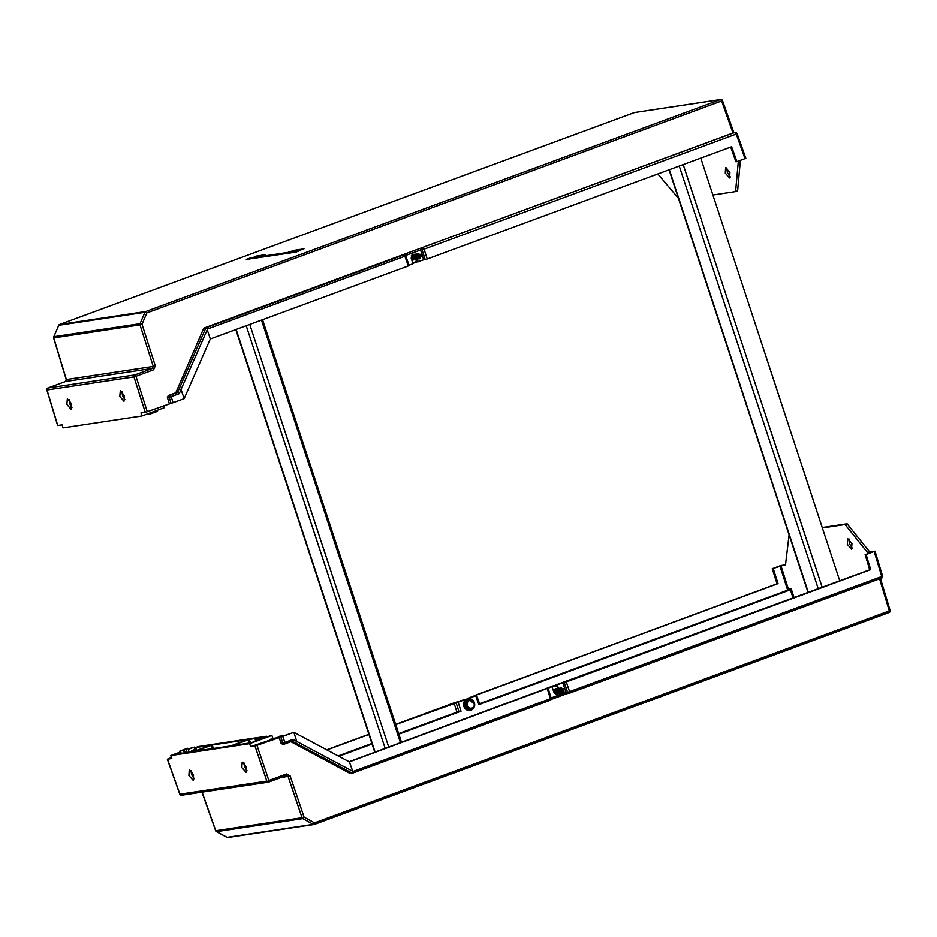 <?xml version="1.0" encoding="UTF-8"?>
<svg xmlns="http://www.w3.org/2000/svg" width="937" height="937" viewBox="0 0 937 937"><rect width="100%" height="100%" fill="white"/><g stroke="black" fill="none" stroke-linecap="round" stroke-linejoin="round"><path stroke-width="1.41" d="M673.715 183.921L671.735 177.878M71.505 403.695L67.347 398.811L66.867 404.386L71.025 409.27L71.505 403.695M69.057 399.42L69.525 403.414L71.962 407.689M725.297 173.146L725.613 167.629L729.923 172.443L729.607 177.96L725.297 173.146M726.854 167.864L727.323 172.396L730.38 176.976M124.434 395.707L120.287 390.823L119.807 396.41L123.953 401.294L124.434 395.707M121.997 391.432L122.466 395.426L124.902 399.701M745.84 158.259L737.114 133.651A1.581 1.581 0 0 0 735.393 132.609A1.581 1.441 81.4 0 1 736.962 133.651L736.271 134.05L744.997 158.646L736.927 161.632L731.645 146.734L427.225 258.987L425.211 259.584L422.083 249.757L420.572 249.98L423.7 259.807L416.649 262.067L416.215 260.849M210.321 338.971L408.309 265.956L409 265.558L408.309 265.956L404.866 256.258L207.382 329.074L205.894 327.833L203.786 328.149L733.003 133.007L721.642 100.962L146.863 312.899L142.026 324.284L155.296 365.84L153.281 366.437L152.438 368.405L65.485 381.511L47.869 388.012L134.823 374.905L152.438 368.405A1.581 0.656 69.8 0 1 153.586 369.787L135.97 376.276L147.285 411.706L171.084 403.32L169.14 397.253L171.155 396.656L173.087 402.723L184.156 398.647L210.321 338.971L207.229 329.777L181.052 389.464L184.156 398.647M207.382 329.074L207.229 329.777M167.395 397.511L168.25 395.543L170.007 395.273A1.581 1.441 81.4 0 0 169.14 397.253L167.395 397.511L169.328 403.578M203.786 328.149L175.793 392.767L168.25 395.543M163.518 405.721L164.139 407.771L141.885 415.981L140.972 412.959L145.27 412.303L133.956 376.873L135.97 376.276A1.581 0.656 69.8 0 0 134.823 374.905A1.581 1.441 81.4 0 0 133.956 376.873L47.002 389.979L57.778 425.503L62.076 424.848L63.037 427.869L141.885 415.981M657.809 173.966L678.458 198.339M712.905 195.013L735.592 191.593L738.368 161.094M414.248 254.302L413.24 254.255L411.156 258.062L412.971 263.765L409.024 265.218M423.7 259.807L425.211 259.584M730.719 147.074L735.932 161.773L736.927 161.632M254.923 257.394L257.288 255.848L254.419 257.464M256.902 257.089L259.268 255.543L256.41 257.171M258.893 256.797L261.259 255.251L258.389 256.867M260.873 256.492L263.238 254.946L260.381 256.574M297.451 250.975L303.986 248.809L297.38 250.987M246.501 259.432L296.174 252.065L299.5 250.671L249.863 258.155L246.302 259.397L296.115 251.912L299.688 250.683M262.864 256.199L265.23 254.653L262.36 256.269M261.868 256.351L264.234 254.805L261.376 256.422M259.877 256.644L262.243 255.098L259.385 256.715M257.898 256.949L260.263 255.403L257.406 257.019M255.906 257.242L258.272 255.696L255.414 257.324M253.388 257.476L256.293 256L253.435 257.616M740.406 160.344L737.618 190.843L735.592 191.593M173.087 402.723L171.084 403.32M147.285 411.706L145.27 412.303M297.334 250.847L303.787 249.101M262.313 256.129L265.23 254.653M296.338 250.999L302.991 248.961L296.385 251.139M295.342 251.151L301.995 249.101L295.389 251.292M294.359 251.303L301 249.254L294.405 251.444M293.363 251.456L300.016 249.406L293.41 251.596M292.367 251.596L299.02 249.558L292.414 251.737M291.372 251.748L298.025 249.71L291.419 251.889M290.388 251.901L297.029 249.851L290.435 252.041M289.392 252.053L296.045 250.003L289.439 252.194M288.397 252.194L295.05 250.156L288.444 252.334M261.329 256.281L264.234 254.805M260.334 256.433L263.238 254.946M259.338 256.574L262.243 255.098M258.343 256.726L261.259 255.251M257.359 256.879L260.263 255.403M256.363 257.031L259.268 255.543M255.368 257.183L258.272 255.696M254.372 257.324L257.288 255.848M253.857 257.406L256.293 256M418.218 261.833L417.316 259.303M156.186 410.699L156.491 411.73L149.182 414.271L148.034 413.709M175.793 392.767L177.55 392.498L179.248 393.669L171.155 396.656A1.581 0.656 69.8 0 0 170.007 395.273L177.55 392.498L205.894 327.833L403.976 254.817A1.581 1.441 81.4 0 0 403.718 254.876A1.581 0.656 -110.2 0 1 404.866 256.258L405.557 255.86A1.581 1.441 81.4 0 0 403.976 254.817A1.581 1.581 0 0 1 405.709 255.848L409.153 265.569M46.979 389.874L47.002 389.979A1.581 1.441 81.4 0 1 47.869 388.012A1.581 0.656 69.8 0 1 47.869 388.012A1.581 1.581 0 0 0 46.85 389.968L57.625 425.492M66.34 379.438L65.485 381.511A1.581 0.656 69.8 0 0 65.438 381.535L47.822 388.023A1.581 0.656 69.8 0 0 47.74 388.07M53.714 337.777L66.375 379.544L153.281 366.437L140.011 324.881L142.026 324.284L140.07 323.698L144.895 312.314L146.863 312.899A1.581 0.656 69.8 0 0 145.715 311.529L720.494 99.58L634.361 112.569L59.57 324.507L145.715 311.529A1.581 1.441 81.4 0 0 144.895 312.314L58.762 325.303L53.807 336.711L140.07 323.698A1.581 1.441 81.4 0 0 140.011 324.881L53.749 337.894A1.581 1.441 81.4 0 1 53.807 336.711L53.655 336.781A1.581 1.581 0 0 0 53.596 337.882L66.222 379.532L65.438 381.535A1.581 0.656 69.8 0 0 65.379 381.558M53.714 336.969L58.762 325.303A1.581 1.441 81.4 0 1 59.57 324.507A1.581 0.656 69.8 0 0 59.523 324.53A1.581 1.581 0 0 0 58.621 325.385L58.656 325.537M733.929 132.831L722.474 100.552A1.581 1.581 0 0 0 720.752 99.521A1.581 1.441 81.4 0 1 722.333 100.564L721.642 100.962A1.581 0.656 69.8 0 0 720.494 99.58A1.581 1.441 81.4 0 1 720.752 99.521L634.618 112.499A1.581 1.441 81.4 0 0 634.361 112.569A1.581 0.656 69.8 0 0 634.302 112.581L59.523 324.53A1.581 0.656 69.8 0 0 59.441 324.565M733.507 132.925L420.842 248.106L420.572 249.98L405.545 255.52M733.273 132.925L735.393 132.609A1.581 1.441 81.4 0 0 735.135 132.679A1.581 0.656 -110.2 0 1 736.271 134.05L424.086 249.16A1.581 0.656 -110.2 0 0 422.95 247.79A1.581 1.441 -98.6 0 0 422.083 249.757L424.086 249.16L427.225 258.987M181.052 389.464L179.119 388.867M839.751 580.846L700.771 158.119M411.964 258.671L411.847 256.281M413.123 258.495L412.842 256.398M414.283 258.319L414.002 256.223M417.035 258.296L415.993 256.211M415.442 258.143L415.161 256.047M418.043 258.331L416.883 258.214L416.321 255.871M418.698 258.272L417.469 258.12L416.789 256.094M417.75 257.792L417.469 255.696M416.602 255.262L416.204 256.609L417.176 258.542L418.909 258.237M418.816 258.143A1.815 1.651 81.4 0 0 420.748 256.75L421.58 256.621L420.116 256.211L419.647 258.015A1.815 1.651 -98.6 0 1 419.682 254.442A1.815 1.651 -98.6 0 1 420.936 254.817L418.441 254.384L417.363 256.433L418.335 258.366L420.198 258.284L420.924 256.726M414.259 255.59L414.681 258.764M415.419 255.414L415.044 256.785L416.016 258.717L418.171 258.354M421.076 254.958A1.815 1.651 -98.6 0 1 421.58 256.621M419.647 258.015L420.221 257.757L418.991 258.12L417.949 255.918L419.612 254.454M411.226 255.895A1.815 1.651 -98.6 0 1 411.905 255.614L412.186 255.567M411.366 256.902L411.999 255.895M421.392 256.515A1.429 1.288 81.4 0 0 418.839 255.918A1.429 1.288 81.4 0 0 419.881 257.605M413.721 259.889L411.683 259.713M412.011 254.805L414.529 254.77M415.595 259.151L412.936 259.596L411.694 257.242L412.971 254.759L415.688 254.595M416.754 258.975L414.084 259.42L412.854 257.066L414.131 254.583L415.817 254.126M418.207 258.343L415.243 259.244L414.013 256.89L415.29 254.407L416.977 253.95M419.495 258.155L416.403 259.069L415.173 256.715L416.45 254.232L418.136 253.775M420.572 257.886L419.881 258.788L417.562 258.893L416.333 256.539L417.609 254.056L420.959 254.395M412.374 259.116L411.964 255.965M413.522 258.94L413.123 255.789M420.748 256.75L420.057 256.586M851.967 543.624L851.475 549.211L847.329 544.327L847.809 538.74L851.967 543.624L851.475 549.211L847.329 544.327L847.809 538.74L851.967 543.624M849.355 543.577L852.283 548.227L849.355 543.577L849.039 538.974L849.355 543.577M241.84 767.59L246.162 772.404L246.478 766.888L242.168 762.074L241.84 767.59L246.162 772.404L246.478 766.888L242.168 762.074L241.84 767.59M244.498 766.607L247.063 770.823L244.498 766.607L243.913 762.683L244.498 766.607M795.864 555.442L793.873 549.363L795.864 555.442M188.911 775.567L193.221 780.392L193.537 774.876L189.227 770.05L188.911 775.567L193.221 780.392L193.537 774.876L189.227 770.05L188.911 775.567M191.558 774.594L194.123 778.799L191.558 774.594L190.972 770.659L191.558 774.594M478.877 704.647L790.418 589.771L479.557 703.792L787.666 590.181L779.959 566.077L785.475 565.093L789.095 534.851L785.475 565.093L780.966 565.784L788.427 589.15L787.677 590.181L779.959 566.077L780.966 565.784L788.427 589.15L787.677 590.181L790.43 589.76L791.179 588.729L790.43 589.76L478.877 704.647L475.715 695.711L468.113 698.662L475.715 695.711L474.309 695.629L778.05 583.622L773.236 568.56L779.959 566.077L772.24 568.712L777.054 583.774L467.973 698.217L778.05 583.622L773.236 568.56L772.24 568.712L777.054 583.774L778.05 583.622L474.309 695.629L476.406 695.313L475.715 695.711L476.406 695.313L475.715 695.711L478.877 704.647L479.568 704.249L478.877 704.647M464.623 700.817L464.307 699.916L458.146 702.188L461.027 711.23L398.658 733.624L456.928 712.143L454.035 703.101L395.695 724.606L458.146 702.188L461.027 711.23L456.928 712.143L454.035 703.101L464.307 699.916L453.719 702.996L395.637 724.418L453.719 702.996L462.726 700.15L464.307 699.916L464.623 700.817M338.843 756.276L372.071 744.025L338.843 756.276M398.834 734.163L461.027 711.23L398.834 734.163M550.452 686.926L349.126 761.758L552.022 686.692L349.372 761.886L352.851 771.549L352.335 773.248L350.227 773.564L290.88 741.706L350.227 773.564L352.335 773.248L292.203 741.214L292.93 739.434L292.203 741.214L295.553 743.006L296.806 741.53L293.867 732.324L349.372 761.886L352.851 771.549L352.335 773.248L295.553 743.006L296.806 741.53L293.867 732.324L349.372 761.886L552.022 686.692L553.931 692.338L556.871 694.294L557.925 693.872L556.871 694.294L553.931 692.338L552.022 686.692L550.452 686.926M556.074 686.235L555.7 684.994L566.276 681.902L569.567 691.635L567.553 692.232L564.261 682.499L566.276 681.902L569.567 691.635L567.553 692.232A1.581 1.441 81.4 0 0 569.391 693.204A1.581 0.656 69.8 0 0 569.45 693.193A1.581 0.656 69.8 0 1 569.391 693.204A1.581 1.441 81.4 0 1 569.134 693.275L567.108 693.579L566.053 692.466L562.75 682.733L557.269 684.76L558.335 688.273L557.269 684.76L555.7 684.994L561.86 682.722L555.7 684.994L556.074 686.235M282.798 736.412L293.867 732.324L282.482 736.306L281.065 736.517L283.302 735.697L279.659 736.248L276.907 737.841L272.936 738.438L271.871 735.463L249.629 743.662L170.78 755.55L171.787 758.537L167.489 759.193L179.763 794.213A1.581 1.581 0 0 0 181.485 795.255A1.581 1.441 -98.6 0 1 179.904 794.213L179.763 794.213A1.581 1.581 0 0 0 181.485 795.255A1.581 1.441 -98.6 0 1 179.904 794.213L266.858 781.107L254.981 745.993L293.867 732.324L282.482 736.306L281.065 736.517L283.302 735.697L279.659 736.248L276.907 737.841L272.936 738.438L271.871 735.463L270.594 735.65L249.629 743.662L250.683 746.648L254.981 745.993L282.798 736.412L284.836 742.42L282.822 743.018L280.795 737.009L282.822 743.018A1.581 1.441 81.4 0 0 284.661 743.99A1.581 0.656 69.8 0 0 284.719 743.978A1.581 0.656 69.8 0 1 284.661 743.99A1.581 1.441 81.4 0 1 284.403 744.06L282.646 744.318L281.077 743.275L279.039 737.267L281.077 743.275L282.822 743.018A1.581 1.441 81.4 0 0 284.403 744.06A1.581 1.581 0 0 0 284.719 743.978A1.581 0.656 69.8 0 0 284.836 742.42L281.077 743.275L282.646 744.318L284.403 744.06A1.581 1.581 0 0 0 284.719 743.978A1.581 0.656 69.8 0 0 284.836 742.42L292.93 739.434L352.324 771.092L292.93 739.434L284.836 742.42L282.798 736.412M368.873 734.28L326.72 749.823L368.873 734.28M195.938 748.241L194.837 748.651L195.938 748.241M371.895 743.486L338.175 755.925L371.895 743.486M326.966 749.951L368.932 734.479L326.966 749.951M168.18 758.794L171.459 757.576L167.489 759.193L179.904 794.213L266.858 781.107L254.981 745.993L250.683 746.648L273.534 738.942L269.551 739.691L272.936 738.438L269.551 739.691L273.194 739.141L250.683 746.648L249.629 743.662L170.78 755.55L171.787 758.537L168.18 758.794M551.097 699.494L567.166 693.567L551.097 699.494M251.678 742.631L256.504 740.851L250.671 742.936L232.353 745.688L249.347 739.422L250.472 742.959L249.347 739.422L261.411 737.606L249.347 739.422L232.353 745.688L251.678 742.631M194.31 747.152L188.232 749.389L189.192 752.2L188.232 749.401L193.034 747.351L188.15 749.143L194.31 747.152L195.095 749.389L191.745 750.631L196.407 749.776L195.716 747.515L198.328 746.555L266.6 736.259L198.328 746.555L195.716 747.515L210.345 745.302L194.369 751.275L175.043 754.332L193.362 751.568L210.005 745.501L195.716 747.515L196.407 749.776L192.753 750.326L193.151 751.603L192.753 750.326L191.745 750.631L195.095 749.389L194.31 747.152M179.963 752.165L170.78 755.55L179.963 752.165M264.574 737.887L256.551 740.851L255.496 739.82L255.883 741.085L255.496 739.82L256.527 739.223L264.187 736.763L258.202 739.117L258.553 740.242L256.551 740.851L256.188 739.715L258.202 739.117L258.553 740.242L263.894 738.286L263.496 737.161L264.187 736.763L255.262 739.808L264.187 736.763L263.496 737.161L263.894 738.286L264.574 737.887M180.209 752.352L175.043 754.332L180.853 751.966L180.162 752.364L180.572 753.5L180.209 752.352M195.294 751.275L230.42 745.981L195.646 751.076L212.289 745.009L213.413 748.546L212.289 745.009L247.403 739.715L231.427 745.688L247.403 739.715L212.289 745.009L195.294 751.275M872.195 552.022L867.685 552.701L845.057 524.533L822.37 527.953L847.083 523.783L822.229 527.531L847.083 523.783L869.712 551.963L867.685 552.701L845.057 524.533L847.083 523.783L869.712 551.963L867.685 552.701L872.195 552.022L865.12 554.704L869.7 569.801L561.86 682.722L870.696 569.661L566.276 681.902L870.696 569.661L869.7 569.801L865.12 554.704L866.116 554.552L870.696 569.661L866.116 554.552L865.12 554.704L872.195 552.022M194.767 748.464L195.88 748.054L194.767 748.464M780.322 565.725L772.24 568.712L785.534 564.648L780.322 565.725M196.231 749.213L195.095 749.389L196.231 749.213M266.869 737.032L266.6 736.259L266.869 737.032M874.877 551.179L869.712 551.963L874.877 551.179L866.116 554.552L874.877 551.179M170.124 758.361L171.647 758.127L170.124 758.361M196.114 748.839L194.966 749.014L196.114 748.839M566.053 692.466L562.75 682.733L564.261 682.499L567.553 692.232A1.581 1.441 81.4 0 0 569.134 693.275A1.581 1.581 0 0 0 569.45 693.193A1.581 0.656 69.8 0 0 569.567 691.635L881.752 576.524L874.186 551.577L881.752 576.524A1.581 0.656 69.8 0 1 881.635 578.082A1.581 0.656 69.8 0 1 881.576 578.094A1.581 0.656 69.8 0 0 881.635 578.082L569.45 693.193A1.581 0.656 69.8 0 0 569.567 691.635L881.752 576.524A1.581 0.656 69.8 0 1 881.635 578.082A1.581 1.581 0 0 0 882.595 576.138L881.752 576.524L882.595 576.138L875.029 551.179L882.595 576.138A1.581 1.581 0 0 1 881.635 578.082L569.45 693.193A1.581 1.581 0 0 1 569.134 693.275L567.108 693.579L566.042 692.455L551.085 697.983L566.053 692.466M179.822 751.228L187.845 748.276L188.232 749.389L187.845 748.276L185.807 748.874L179.822 751.228L187.845 748.276L180.513 750.83L180.162 752.364L180.513 750.83L179.822 751.228M352.382 773.236L550.218 700.279A1.581 0.656 69.8 0 1 550.16 700.302A1.581 0.656 69.8 0 0 550.218 700.279A1.581 1.581 0 0 0 551.19 698.334L550.347 698.721L547.36 688.882L550.347 698.721A1.581 0.656 69.8 0 1 550.218 700.279L352.382 773.236M551.026 698.323L550.347 698.721A1.581 0.656 69.8 0 1 550.218 700.279A1.581 1.581 0 0 0 551.19 698.334L551.026 698.323M268.872 780.509L286.488 774.009A1.581 0.656 69.8 0 1 286.371 775.567A1.581 0.656 69.8 0 1 286.312 775.578L288.127 776.562L286.312 775.578A1.581 0.656 69.8 0 0 286.371 775.567L268.755 782.067A1.581 0.656 69.8 0 1 268.696 782.079A1.581 1.441 -98.6 0 1 266.858 781.107A1.581 1.441 -98.6 0 0 268.439 782.149A1.581 1.581 0 0 0 268.755 782.067A1.581 0.656 69.8 0 1 268.696 782.079A1.581 1.441 -98.6 0 1 268.439 782.149A1.581 1.581 0 0 0 268.755 782.067A1.581 0.656 69.8 0 0 268.872 780.509L286.488 774.009A1.581 0.656 69.8 0 1 286.371 775.567L268.755 782.067A1.581 0.656 69.8 0 0 268.872 780.509L256.996 745.395L268.872 780.509M290.142 775.965L280.596 777.698L290.142 775.965L286.488 774.009L290.142 775.965L304.068 817.134L302.054 817.732L288.127 776.562L302.054 817.732L304.068 817.134L302.792 818.622L216.377 831.611L227.105 837.327L216.377 831.611A1.581 1.581 0 0 1 215.639 830.744A1.581 1.581 0 0 0 216.377 831.611L226.965 837.315A1.581 1.581 0 0 0 227.949 837.479A1.581 1.441 -98.6 0 1 227.105 837.327L226.965 837.315A1.581 1.581 0 0 0 227.949 837.479A1.581 1.441 -98.6 0 1 227.105 837.327L313.251 824.349L302.792 818.622A1.581 1.441 -98.6 0 1 302.054 817.732L215.639 830.744L302.054 817.732A1.581 1.441 -98.6 0 0 302.792 818.622L216.529 831.634A1.581 1.441 -98.6 0 1 215.791 830.744L202.099 792.152L215.791 830.744A1.581 1.441 -98.6 0 0 216.529 831.634L227.105 837.327L313.251 824.349L302.792 818.622L304.068 817.134L314.527 822.862L313.251 824.349L314.527 822.862L889.307 610.912L879.574 578.832L889.307 610.912A1.581 0.656 69.8 0 1 889.178 612.47A1.581 0.656 69.8 0 1 889.131 612.493A1.581 0.656 69.8 0 0 889.178 612.47L314.399 824.419A1.581 0.656 69.8 0 1 314.352 824.431A1.581 1.441 -98.6 0 1 313.251 824.349A1.581 1.441 -98.6 0 0 314.094 824.501A1.581 1.581 0 0 0 314.399 824.419A1.581 0.656 69.8 0 1 314.352 824.431A1.581 1.441 -98.6 0 1 314.094 824.501L227.949 837.479A1.581 1.441 -98.6 0 0 228.206 837.42A1.581 1.441 -98.6 0 1 227.949 837.479L314.094 824.501A1.581 1.581 0 0 0 314.399 824.419A1.581 0.656 69.8 0 0 314.527 822.862L889.307 610.912A1.581 0.656 69.8 0 1 889.178 612.47A1.581 1.581 0 0 0 890.15 610.526L889.307 610.912L890.15 610.526L880.44 578.516L890.15 610.526A1.581 1.581 0 0 1 889.178 612.47L314.399 824.419A1.581 0.656 69.8 0 0 314.527 822.862L304.068 817.134L290.142 775.965M555.196 693.38A1.815 1.651 -98.6 0 1 554.481 693.321M555.29 693.228L554.247 691.647L554.985 689.995M561.568 692.384L560.174 692.068M561.755 692.384L560.537 692.01M563.5 690.92A1.815 1.651 81.4 0 0 563.324 689.714M554.962 692.853L554.458 691.611L556.109 689.562M555.325 692.794L554.821 691.553L556.402 689.515M555.547 692.759L555.044 691.529L555.852 689.831L557.058 689.421L555.407 691.471L555.91 692.712M556.074 692.63L555.618 691.436L557.456 689.363M557.234 692.455L556.953 690.358M558.393 692.279L558.112 690.194M559.553 692.103L559.272 690.019M560.713 691.939L560.431 689.843M562.118 688.695A1.815 1.651 -98.6 0 1 563.687 688.988L562.856 690.382L564.027 691.541A1.815 1.651 -98.6 0 1 561.708 691.834A1.815 1.651 -98.6 0 1 561.942 688.765L561.275 688.613L560.314 690.721L561.404 692.572L563.547 691.998L560.654 693.111L559.295 690.862L560.42 688.297L561.415 688.508M563.465 690.112L563.36 691.635L561.333 691.893L561.942 688.765M553.416 690.792A1.815 1.651 -98.6 0 1 554.645 689.784L555.254 689.691M563.641 689.269A1.429 1.288 81.4 0 0 562.083 691.494A1.429 1.288 81.4 0 0 563.898 691.272M556.672 694.024L555.852 694.223M553.521 691.119L554.622 689.175L556.449 688.613M557.831 693.86L556.028 693.813L554.657 691.565L555.782 689L557.609 688.437M558.991 693.685L557.175 693.638L555.817 691.389L556.941 688.824L558.768 688.262M560.15 693.509L558.335 693.462L556.976 691.213L558.101 688.648L559.928 688.098M562.024 692.759L559.494 693.286L558.136 691.037L559.26 688.472L561.087 687.922M561.134 687.922L562.692 688.59M557.644 692.9L557.234 689.749M558.803 692.736L557.995 691.073L558.393 689.573M561.813 692.724L560.244 692.748L559.155 690.897L559.553 689.398M561.919 688.367L562.563 688.601M563.5 689.48L563.84 691.225M471.346 708.185A3.959 3.584 81.4 0 0 473.583 706.803L474.872 705.046L473.326 700.759L471.264 700.372A3.959 3.584 81.4 0 0 467.422 705.643A3.959 3.584 81.4 0 0 473.595 706.803A3.959 3.584 81.4 0 0 471.264 700.372L469.214 699.986L467.926 701.743L466.649 703.5L467.422 705.643L468.195 707.775L472.307 708.548L473.595 706.803A3.959 3.584 81.4 0 0 470.163 700.361M469.214 699.986L468.02 700.091L465.408 703.664L466.989 708.021L468.195 707.775M471.569 708.723L472.307 708.548M466.567 708.395L471.182 708.805L466.567 708.395L464.834 703.605L466.649 703.5M464.834 703.605L467.704 699.681L472.201 700.876M153.586 369.787L155.296 365.84M181.064 389.476L179.248 393.669M149.182 414.271L148.889 413.393M148.233 413.639L148.503 414.377M150.857 412.667L151.197 413.674M71.821 407.548L69.279 399.63M634.255 112.604A1.581 0.656 69.8 0 1 634.302 112.581A1.581 1.581 0 0 1 634.618 112.499A1.581 1.441 81.4 0 1 634.876 112.487M822.182 587.323L683.202 164.596M818.247 588.776L679.255 166.048M808.338 592.43L669.346 169.702M236.147 329.437L375.128 752.165M385.201 748.464L246.208 325.725M400.474 742.83L261.482 320.103M416.321 261.142A5.938 5.376 -98.6 0 1 412.83 263.32L416.321 261.165M412.702 262.922A5.54 5.025 81.4 0 0 416.895 259.49M793.065 598.064L790.418 589.771L793.065 598.064M352.851 771.549L550.347 698.721L352.851 771.549M788.427 589.15L791.179 588.729L794.049 597.701L791.179 588.729L788.427 589.15M269.774 740.394L269.551 739.691L269.774 740.394M192.108 751.755L191.745 750.631L192.108 751.755M249.418 743.123L248.34 739.726L249.418 743.123M212.359 748.71L211.282 745.313L212.359 748.71M459.013 711.827L456.132 702.785L459.013 711.827M181.239 753.395L180.513 751.123L181.239 753.395M186.018 749.225L187.154 752.505L186.018 749.225M183.535 750.232L184.39 752.926L183.535 750.232M193.912 778.6L191.371 771.046L193.912 778.6M185.221 752.798L184.261 749.951L185.221 752.798M181.743 795.185A1.581 1.441 -98.6 0 1 181.485 795.255L268.439 782.149L181.485 795.255A1.581 1.441 -98.6 0 0 181.743 795.185M551.518 686.762A5.938 5.376 -98.6 0 1 555.957 685.872L553.544 685.79A5.938 5.376 81.4 0 0 551.19 686.809L553.544 685.79A5.938 5.376 81.4 0 1 553.708 685.767M558.054 687.36A5.54 5.025 81.4 0 0 552.104 686.915M468.219 698.651A5.938 5.376 81.4 0 0 464.307 707.423A5.938 5.376 81.4 0 0 469.987 710.387M474.626 705.374A5.938 5.376 -98.6 0 1 464.635 707.365A5.938 5.376 -98.6 0 1 468.383 698.627A5.938 5.376 -98.6 0 1 474.661 704.472M473.021 700.712A5.54 5.025 81.4 0 0 465.478 700.935A5.54 5.025 81.4 0 0 473.396 708.009A5.54 5.025 81.4 0 0 474.368 705.725M474.415 703.769A5.54 5.025 81.4 0 0 473.572 701.438M157.334 411.331L157.053 410.383M808.057 592.535L669.077 169.808M374.8 752.294L235.808 329.566M401.563 742.432L262.571 319.704M388.75 747.152L249.757 324.425M255.672 741.155L255.262 739.808L255.672 741.155M292.262 741.19L284.719 743.978L292.262 741.19M548.204 688.484L551.19 698.334L548.204 688.484M167.336 759.181L179.763 794.213L167.336 759.181M201.959 792.163L215.639 830.744L201.959 792.163M479.721 704.249L476.558 695.313L479.721 704.249M264.339 736.775L264.726 737.887L264.339 736.775M179.67 751.228L180.009 752.352L179.67 751.228M474.672 705.327L473.56 708.267L469.824 710.422C464.213 709.602 462.48 706.393 464.658 700.771L468.383 698.627L474.708 704.577"/></g></svg>
